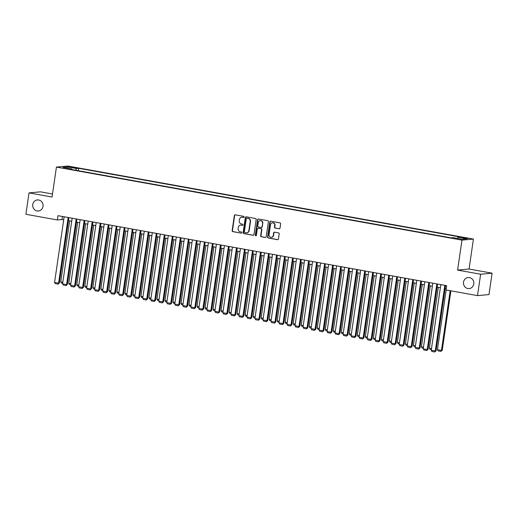 <?xml version="1.0" encoding="UTF-8"?>
<svg xmlns="http://www.w3.org/2000/svg" width="518" height="518" viewBox="0 0 518 518"><rect width="100%" height="100%" fill="white"/><g stroke="black" fill="none" stroke-linecap="round" stroke-linejoin="round"><path stroke-width="0.78" d="M244.082 217.023A0.596 0.557 -95.3 0 0 243.615 216.336L235.256 214.828A0.855 0.796 -95.3 0 0 234.35 215.527L232.142 230.646A0.855 0.796 -95.3 0 0 232.809 231.63L241.168 233.132A0.596 0.557 -95.3 0 0 241.802 232.647A0.596 0.557 -95.3 0 0 241.336 231.96L240.255 231.766A2.726 2.545 -95.3 0 1 238.131 228.626L238.312 227.363A2.726 2.545 -95.3 0 1 241.226 225.129L242.307 225.324A0.596 0.557 -95.3 0 0 242.942 224.831A0.596 0.557 -95.3 0 0 242.476 224.145L241.394 223.951A2.726 2.545 -95.3 0 1 239.271 220.81L239.452 219.554A2.726 2.545 -95.3 0 1 242.366 217.314L243.447 217.515A0.596 0.557 -95.3 0 0 244.082 217.023M463.526 282.129A5.556 5.186 -95.3 0 0 469.166 288.584A5.556 5.186 -95.3 0 0 473.789 283.974A5.556 5.186 -95.3 0 0 468.142 277.519A5.556 5.186 -95.3 0 0 463.526 282.129M32.751 204.539A5.556 5.186 -95.3 0 0 38.39 211.001A5.556 5.186 -95.3 0 0 43.007 206.391A5.556 5.186 -95.3 0 0 37.367 199.935A5.556 5.186 -95.3 0 0 32.751 204.539M466.239 237.989L462.503 237.678L464.257 238.17L468 238.481L466.239 237.989M279.118 228.807A0.855 0.796 -95.3 0 0 280.024 228.108L280.646 223.867A0.855 0.796 -95.3 0 0 279.979 222.882L270.7 221.212A0.855 0.796 -95.3 0 0 269.787 221.911L267.586 237.03A0.855 0.796 -95.3 0 0 268.246 238.015L277.531 239.685A0.855 0.796 -95.3 0 0 278.438 238.986L279.189 233.864A0.855 0.796 -95.3 0 0 278.522 232.88L274.546 232.168A0.855 0.796 -95.3 0 0 273.64 232.86L273.271 235.405A2.279 2.13 -95.3 0 1 271.374 237.296A2.279 2.13 -95.3 0 1 269.062 234.648L270.513 224.695A2.279 2.13 -95.3 0 1 272.41 222.805A2.279 2.13 -95.3 0 1 274.721 225.453L274.482 227.111A0.855 0.796 -95.3 0 0 275.142 228.088L279.429 228.781A0.855 0.796 -95.3 0 0 279.474 228.788M457.595 270.079L480.633 274.229L477.512 295.623L488.979 294.567L492.1 273.174L469.055 269.023L473.426 239.07L461.965 240.132L457.595 270.079L469.055 269.023M52.506 193.997L40.488 191.835L29.021 192.89L52.065 197.041L56.43 167.094L461.965 240.132M29.021 192.89L25.9 214.284L57.356 219.949L62.005 219.522L63.701 219.826M477.512 295.623L446.056 289.957L446.684 285.677L57.984 215.669L57.356 219.949M256.177 219.464A0.855 0.796 -95.3 0 0 255.516 218.479L246.231 216.809A0.855 0.796 -95.3 0 0 245.325 217.508L243.117 232.627A0.855 0.796 -95.3 0 0 243.784 233.605L253.062 235.276A0.855 0.796 -95.3 0 0 253.975 234.576L256.177 219.464M258.463 219.01L267.748 220.681A0.855 0.796 -95.3 0 1 268.415 221.665L266.207 236.784A0.855 0.796 -95.3 0 1 265.3 237.484L261.325 236.765A0.855 0.796 -95.3 0 1 260.658 235.781L261.558 229.655A0.855 0.796 -95.3 0 0 260.891 228.671L258.255 228.198A0.855 0.796 -95.3 0 0 257.349 228.891L256.416 235.276A0.596 0.557 -95.3 0 1 255.918 235.774A0.596 0.557 -95.3 0 1 255.316 235.081L257.556 219.71A0.855 0.796 -95.3 0 1 258.463 219.01M70.701 167.282L76.088 167.897L72.617 167.107L68.998 166.802L70.701 167.282M473.426 239.07L67.897 166.032L56.43 167.094M457.452 238.397L458.029 237.218L460.198 237.017L78.71 168.311L76.541 168.512L75.693 170.234M458.029 237.218L466.847 238.804L462.134 239.245L453.321 237.652L451.152 237.853L69.665 169.146L71.834 168.946L63.015 167.359L67.722 166.925L76.541 168.512M480.633 274.229L492.1 273.174M68.454 220.681L71.717 221.27M76.47 222.125L79.733 222.714M84.486 223.569L87.749 224.158M92.495 225.013L95.759 225.602M100.511 226.457L103.775 227.046M108.527 227.901L111.791 228.49M116.544 229.344L119.807 229.934M124.56 230.788L127.816 231.378M132.569 232.232L135.833 232.822M140.585 233.676L143.849 234.266M148.601 235.12L151.865 235.703M156.617 236.564L159.874 237.147M164.627 238.008L167.89 238.591M172.643 239.445L175.906 240.035M180.659 240.889L183.922 241.479M188.675 242.333L191.932 242.923M196.685 243.777L199.948 244.366M204.701 245.221L207.964 245.81M212.717 246.665L215.98 247.254M220.733 248.109L223.99 248.698M228.742 249.553L232.006 250.142M236.758 250.997L240.022 251.586M244.774 252.441L248.038 253.03M252.79 253.885L256.047 254.474M260.8 255.329L264.063 255.911M268.816 256.773L272.079 257.355M276.832 258.217L280.096 258.799M284.848 259.654L288.105 260.243M292.858 261.098L296.121 261.687M300.874 262.542L304.137 263.131M308.89 263.986L312.153 264.575M316.906 265.43L320.163 266.019M324.916 266.874L328.179 267.463M332.932 268.318L336.195 268.907M340.948 269.761L344.211 270.351M348.964 271.205L352.227 271.795M356.973 272.649L360.237 273.239M364.989 274.093L368.253 274.676M373.005 275.537L376.269 276.12M381.021 276.981L384.285 277.564M389.031 278.425L392.294 279.008M397.047 279.862L400.31 280.452M405.063 281.306L408.326 281.896M413.079 282.75L416.342 283.34M421.089 284.194L424.352 284.783M429.105 285.638L432.368 286.227M437.121 287.082L440.384 287.671M445.137 288.526L446.238 288.727M62.451 216.479L62.005 219.522M78.36 170.713L78.71 168.311M71.97 169.561L71.834 168.946M68.214 168.292L67.722 166.925M243.738 217.482L242.67 217.288A2.726 2.545 -95.3 0 0 241.874 217.282M240.734 225.09A2.726 2.545 -95.3 0 1 241.53 225.097L242.307 225.324M235.211 214.821A0.855 0.796 -95.3 0 0 234.66 215.501L232.452 230.62A0.855 0.796 -95.3 0 0 233.119 231.598L241.168 233.132M246.186 216.802A0.855 0.796 -95.3 0 0 245.636 217.476L243.428 232.595A0.855 0.796 -95.3 0 0 244.095 233.579L253.373 235.25A0.855 0.796 -95.3 0 0 253.419 235.256M246.924 218.136A0.596 0.557 -95.3 0 0 246.29 218.628L244.354 231.896A0.596 0.557 -95.3 0 0 244.82 232.588L245.959 232.789A2.726 2.545 -95.3 0 0 248.867 230.555L250.194 221.484A2.726 2.545 -95.3 0 0 248.064 218.343L247.235 218.11A0.596 0.557 -95.3 0 0 246.956 218.136M246.756 232.802A2.726 2.545 -95.3 0 0 249.177 230.529L248.867 230.555M247.235 218.11L248.375 218.318A2.726 2.545 -95.3 0 1 250.505 221.458L249.177 230.529M258.21 228.192A0.855 0.796 -95.3 0 1 258.566 228.166L261.201 228.639A0.855 0.796 -95.3 0 1 261.862 229.623L260.968 235.755A0.855 0.796 -95.3 0 0 261.635 236.739L265.604 237.451A0.855 0.796 -95.3 0 0 265.65 237.458M258.424 219.004A0.855 0.796 -95.3 0 0 257.867 219.677L255.62 235.049A0.596 0.557 -95.3 0 0 256.073 235.735M262.484 223.29A2.279 2.13 -95.3 0 0 260.172 220.642A2.279 2.13 -95.3 0 0 258.275 222.533L257.763 226.036A0.855 0.796 -95.3 0 0 258.424 227.02L261.059 227.493A0.855 0.796 -95.3 0 0 261.972 226.793L262.794 223.258A2.279 2.13 -95.3 0 0 260.327 220.629M261.415 227.473A0.855 0.796 -95.3 0 0 262.283 226.767L261.972 226.793M262.794 223.258L262.283 226.767M272.565 222.792A2.279 2.13 -95.3 0 1 275.032 225.421L274.793 227.078A0.855 0.796 -95.3 0 0 275.453 228.062L279.429 228.781M271.529 237.276A2.279 2.13 -95.3 0 0 273.582 235.373L273.271 235.405M274.508 232.161A0.855 0.796 -95.3 0 0 273.951 232.835L273.582 235.373M270.655 221.205A0.855 0.796 -95.3 0 0 270.098 221.885L267.89 237.004A0.855 0.796 -95.3 0 0 268.557 237.982L277.842 239.653A0.855 0.796 -95.3 0 0 277.881 239.659M62.827 282.219L60.768 281.844L69.658 220.901M62.672 283.268L61.441 283.048L60.768 281.844M68.156 217.502L58.579 283.139L59.356 283.068L68.9 217.638M64.148 216.783L54.571 282.42L58.579 283.139L58.048 284.123L55.245 283.618L54.571 282.42M59.356 283.068L58.048 284.123M70.843 283.663L68.784 283.288L77.674 222.345M70.688 284.712L69.457 284.492L68.784 283.288M78.853 285.107L76.8 284.732L85.69 223.789M78.704 286.156L77.467 285.936L76.8 284.732M86.869 286.551L84.81 286.176L93.706 225.233M86.72 287.6L85.483 287.373L84.81 286.176M94.885 287.989L92.826 287.619L101.716 226.677M94.729 289.044L93.499 288.817L92.826 287.619M76.172 218.946L66.595 284.583L67.366 284.511L76.917 219.082M72.164 218.227L62.587 283.864L66.595 284.583L66.064 285.567L63.261 285.062L62.587 283.864M67.366 284.511L66.064 285.567M84.181 220.39L74.611 286.027L75.382 285.955L84.926 220.526M80.173 219.671L70.603 285.308L74.611 286.027L74.08 287.011L71.27 286.506L70.603 285.308M75.382 285.955L74.08 287.011M92.198 221.834L82.621 287.471L83.398 287.399L92.942 221.969M88.189 221.115L78.613 286.752L82.621 287.471L82.09 288.455L79.286 287.95L78.613 286.752M83.398 287.399L82.09 288.455M100.214 223.277L90.637 288.914L91.414 288.843L100.958 223.413M96.206 222.559L86.629 288.196L90.637 288.914L90.106 289.899L87.302 289.394L86.629 288.196M91.414 288.843L90.106 289.899M102.901 289.433L100.842 289.063L109.732 228.121M102.745 290.488L101.515 290.261L100.842 289.063M108.23 224.721L98.653 290.358L99.424 290.287L108.974 224.857M104.222 224.003L94.645 289.633L98.653 290.358L98.122 291.343L95.318 290.838L94.645 289.633M99.424 290.287L98.122 291.343M110.91 290.876L108.858 290.507L117.748 229.565M110.761 291.932L109.525 291.705L108.858 290.507M116.239 226.165L106.669 291.802L107.44 291.731L116.984 226.301M112.231 225.447L102.661 291.077L106.669 291.802L106.138 292.787L103.328 292.281L102.661 291.077M107.44 291.731L106.138 292.787M118.926 292.32L116.867 291.951L125.764 231.002M118.777 293.376L117.541 293.149L116.867 291.951M124.255 227.609L114.679 293.246L115.456 293.175L125 227.745M120.247 226.884L110.671 292.521L114.679 293.246L114.148 294.23L111.344 293.725L110.671 292.521M115.456 293.175L114.148 294.23M126.942 293.764L124.883 293.395L133.773 232.446M126.787 294.813L125.557 294.593L124.883 293.395M132.271 229.053L122.695 294.69L123.472 294.619L133.016 229.189M128.263 228.328L118.687 293.965L122.695 294.69L122.164 295.668L119.36 295.163L118.687 293.965M123.472 294.619L122.164 295.668M134.958 295.208L132.899 294.839L141.79 233.89M134.803 296.257L133.573 296.037L132.899 294.839M140.287 230.497L130.711 296.134L131.481 296.063L141.032 230.633M136.279 229.772L126.703 295.409L130.711 296.134L130.18 297.112L127.376 296.607L126.703 295.409M131.481 296.063L130.18 297.112M142.974 296.652L140.915 296.283L149.806 235.334M142.819 297.701L141.582 297.481L140.915 296.283M148.297 231.941L138.727 297.578L139.497 297.507L149.042 232.07M144.295 231.216L134.719 296.853L138.727 297.578L138.196 298.556L135.386 298.051L134.719 296.853M139.497 297.507L138.196 298.556M150.984 298.096L148.931 297.727L157.822 236.778M150.835 299.145L149.598 298.925L148.931 297.727M156.313 233.385L146.736 299.022L147.513 298.944L157.058 233.514M152.305 232.66L142.728 298.297L146.736 299.022L146.206 300L143.402 299.495L142.728 298.297M147.513 298.944L146.206 300M159 299.54L156.941 299.171L165.831 238.222M158.845 300.589L157.614 300.369L156.941 299.171M164.329 234.829L154.752 300.459L155.529 300.388L165.074 234.958M160.321 234.104L150.744 299.741L154.752 300.459L154.222 301.444L151.418 300.939L150.744 299.741M155.529 300.388L154.222 301.444M167.016 300.984L164.957 300.615L173.847 239.666M166.861 302.033L165.631 301.813L164.957 300.615M172.345 236.273L162.769 301.903L163.539 301.832L173.09 236.402M168.337 235.548L158.761 301.185L162.769 301.903L162.238 302.888L159.434 302.382L158.761 301.185M163.539 301.832L162.238 302.888M175.032 302.428L172.973 302.052L181.863 241.11M174.877 303.477L173.64 303.257L172.973 302.052M180.355 237.71L170.785 303.347L171.555 303.276L181.099 237.846M176.353 236.991L166.777 302.629L170.785 303.347L170.254 304.331L167.444 303.826L166.777 302.629M171.555 303.276L170.254 304.331M183.042 303.872L180.989 303.496L189.879 242.554M182.893 304.921L181.656 304.701L180.989 303.496M188.371 239.154L178.794 304.791L179.571 304.72L189.115 239.29M184.363 238.435L174.786 304.072L178.794 304.791L178.263 305.775L175.46 305.27L174.786 304.072M179.571 304.72L178.263 305.775M191.058 305.316L188.999 304.94L197.889 243.997M190.902 306.365L189.672 306.144L188.999 304.94M196.387 240.598L186.81 306.235L187.587 306.164L197.131 240.734M192.379 239.879L182.802 305.516L186.81 306.235L186.279 307.219L183.476 306.714L182.802 305.516M187.587 306.164L186.279 307.219M199.074 306.76L197.015 306.384L205.905 245.441M198.918 307.809L197.688 307.582L197.015 306.384M204.403 242.042L194.826 307.679L195.597 307.608L205.147 242.178M200.395 241.323L190.818 306.96L194.826 307.679L194.295 308.663L191.492 308.158L190.818 306.96M195.597 307.608L194.295 308.663M207.09 308.197L205.031 307.828L213.921 246.885M206.935 309.252L205.698 309.026L205.031 307.828M212.412 243.486L202.842 309.123L203.613 309.052L213.157 243.622M208.411 242.767L198.834 308.404L202.842 309.123L202.311 310.107L199.501 309.602L198.834 308.404M203.613 309.052L202.311 310.107M215.099 309.641L213.047 309.272L221.937 248.329M214.951 310.696L213.714 310.47L213.047 309.272M220.428 244.93L210.852 310.567L211.629 310.496L221.173 245.066M216.42 244.211L206.844 309.842L210.852 310.567L210.321 311.551L207.517 311.046L206.844 309.842M211.629 310.496L210.321 311.551M223.116 311.085L221.056 310.716L229.947 249.767M222.96 312.14L221.73 311.914L221.056 310.716M228.444 246.374L218.868 312.011L219.645 311.94L229.189 246.51M224.436 245.655L214.86 311.286L218.868 312.011L218.337 312.995L215.533 312.49L214.86 311.286M219.645 311.94L218.337 312.995M231.132 312.529L229.073 312.16L237.963 251.211M230.976 313.578L229.746 313.358L229.073 312.16M236.461 247.818L226.884 313.455L227.661 313.384L237.205 247.954M232.452 247.092L222.876 312.73L226.884 313.455L226.353 314.439L223.549 313.934L222.876 312.73M227.661 313.384L226.353 314.439M239.148 313.973L237.089 313.604L245.979 252.654M238.992 315.022L237.756 314.802L237.089 313.604M244.47 249.262L234.9 314.899L235.671 314.827L245.215 249.398M240.469 248.536L230.892 314.173L234.9 314.899L234.369 315.876L231.559 315.371L230.892 314.173M235.671 314.827L234.369 315.876M247.157 315.417L245.105 315.048L253.995 254.098M247.008 316.466L245.772 316.245L245.105 315.048M252.486 250.706L242.91 316.343L243.687 316.271L253.231 250.835M248.478 249.98L238.908 315.617L242.91 316.343L242.379 317.32L239.575 316.815L238.908 315.617M243.687 316.271L242.379 317.32M255.173 316.861L253.114 316.492L262.004 255.542M255.018 317.91L253.788 317.689L253.114 316.492M260.502 252.149L250.926 317.787L251.703 317.715L261.247 252.279M256.494 251.424L246.918 317.061L250.926 317.787L250.395 318.764L247.591 318.259L246.918 317.061M251.703 317.715L250.395 318.764M263.189 318.305L261.13 317.935L270.02 256.986M263.034 319.353L261.804 319.133L261.13 317.935M271.205 319.748L269.146 319.379L278.036 258.43M271.05 320.797L269.813 320.577L269.146 319.379M279.215 321.192L277.162 320.823L286.053 259.874M279.066 322.241L277.829 322.021L277.162 320.823M268.518 253.593L258.942 319.224L259.719 319.153L269.263 253.723M264.51 252.868L254.934 318.505L258.942 319.224L258.411 320.208L255.607 319.703L254.934 318.505M259.719 319.153L258.411 320.208M276.528 255.037L266.958 320.668L267.728 320.597L277.272 255.167M272.526 254.312L262.95 319.949L266.958 320.668L266.427 321.652L263.617 321.147L262.95 319.949M267.728 320.597L266.427 321.652M284.544 256.475L274.967 322.112L275.744 322.041L285.288 256.611M280.536 255.756L270.966 321.393L274.967 322.112L274.436 323.096L271.633 322.591L270.966 321.393M275.744 322.041L274.436 323.096M287.231 322.636L285.172 322.261L294.062 261.318M287.076 323.685L285.845 323.465L285.172 322.261M292.56 257.919L282.983 323.556L283.76 323.485L293.305 258.055M288.552 257.2L278.975 322.837L282.983 323.556L282.452 324.54L279.649 324.035L278.975 322.837M283.76 323.485L282.452 324.54M295.247 324.08L293.188 323.705L302.078 262.762M295.092 325.129L293.861 324.909L293.188 323.705M300.576 259.363L290.999 325L291.776 324.928L301.321 259.499M296.568 258.644L286.991 324.281L290.999 325L290.469 325.984L287.665 325.479L286.991 324.281M291.776 324.928L290.469 325.984M303.263 325.524L301.204 325.149L310.094 264.206M303.108 326.573L301.871 326.353L301.204 325.149M308.586 260.807L299.015 326.444L299.786 326.372L309.33 260.942M304.584 260.088L295.007 325.725L299.015 326.444L298.485 327.428L295.674 326.923L295.007 325.725M299.786 326.372L298.485 327.428M311.273 326.962L309.22 326.593L318.11 265.65M311.124 328.017L309.887 327.79L309.22 326.593M316.602 262.25L307.025 327.888L307.802 327.816L317.346 262.386M312.594 261.532L303.024 327.169L307.025 327.888L306.494 328.872L303.69 328.367L303.024 327.169M307.802 327.816L306.494 328.872M319.289 328.406L317.23 328.036L326.12 267.094M319.133 329.461L317.903 329.234L317.23 328.036M324.618 263.694L315.041 329.331L315.818 329.26L325.362 263.83M320.61 262.976L311.033 328.613L315.041 329.331L314.51 330.316L311.706 329.811L311.033 328.613M315.818 329.26L314.51 330.316M327.305 329.849L325.246 329.48L334.136 268.538M327.149 330.905L325.919 330.678L325.246 329.48M332.634 265.138L323.057 330.775L323.834 330.704L333.378 265.274M328.626 264.42L319.049 330.05L323.057 330.775L322.526 331.76L319.723 331.255L319.049 330.05M323.834 330.704L322.526 331.76M335.321 331.293L333.262 330.924L342.152 269.975M335.165 332.349L333.935 332.122L333.262 330.924M340.643 266.582L331.073 332.219L331.844 332.148L341.388 266.718M336.642 265.863L327.065 331.494L331.073 332.219L330.542 333.204L327.732 332.698L327.065 331.494M331.844 332.148L330.542 333.204M343.33 332.737L341.278 332.368L350.168 271.419M343.181 333.786L341.945 333.566L341.278 332.368M348.659 268.026L339.083 333.663L339.86 333.592L349.404 268.162M344.651 267.301L335.081 332.938L339.083 333.663L338.552 334.647L335.748 334.142L335.081 332.938M339.86 333.592L338.552 334.647M351.346 334.181L349.287 333.812L358.184 272.863M351.191 335.23L349.961 335.01L349.287 333.812M356.675 269.47L347.099 335.107L347.876 335.036L357.42 269.606M352.667 268.745L343.091 334.382L347.099 335.107L346.568 336.085L343.764 335.58L343.091 334.382M347.876 335.036L346.568 336.085M359.362 335.625L357.303 335.256L366.194 274.307M359.207 336.674L357.977 336.454L357.303 335.256M364.691 270.914L355.115 336.551L355.892 336.48L365.436 271.043M360.683 270.189L351.107 335.826L355.115 336.551L354.584 337.529L351.78 337.024L351.107 335.826M355.892 336.48L354.584 337.529M367.379 337.069L365.32 336.7L374.21 275.751M367.223 338.118L365.993 337.898L365.32 336.7M372.707 272.358L363.131 337.995L363.901 337.924L373.452 272.487M368.699 271.633L359.123 337.27L363.131 337.995L362.6 338.973L359.79 338.468L359.123 337.27M363.901 337.924L362.6 338.973M375.388 338.513L373.336 338.144L382.226 277.195M375.239 339.562L374.002 339.342L373.336 338.144M380.717 273.802L371.141 339.432L371.918 339.361L381.462 273.931M376.709 273.077L367.139 338.714L371.141 339.432L370.61 340.417L367.806 339.912L367.139 338.714M371.918 339.361L370.61 340.417M383.404 339.957L381.345 339.588L390.242 278.639M383.249 341.006L382.019 340.786L381.345 339.588M388.733 275.246L379.157 340.876L379.934 340.805L389.478 275.375M384.725 274.521L375.149 340.158L379.157 340.876L378.626 341.861L375.822 341.356L375.149 340.158M379.934 340.805L378.626 341.861M391.42 341.401L389.361 341.032L398.251 280.083M391.265 342.45L390.035 342.23L389.361 341.032M396.749 276.683L387.173 342.32L387.95 342.249L397.494 276.819M392.741 275.964L383.165 341.602L387.173 342.32L386.642 343.305L383.838 342.799L383.165 341.602M387.95 342.249L386.642 343.305M399.436 342.845L397.377 342.469L406.267 281.527M399.281 343.894L398.051 343.674L397.377 342.469M404.765 278.127L395.189 343.764L395.959 343.693L405.51 278.263M400.757 277.408L391.181 343.045L395.189 343.764L394.658 344.748L391.848 344.243L391.181 343.045M395.959 343.693L394.658 344.748M407.446 344.289L405.393 343.913L414.283 282.97M407.297 345.338L406.06 345.118L405.393 343.913M412.775 279.571L403.198 345.208L403.975 345.137L413.519 279.707M408.767 278.852L399.197 344.489L403.198 345.208L402.667 346.192L399.864 345.687L399.197 344.489M403.975 345.137L402.667 346.192M415.462 345.733L413.403 345.357L422.3 284.414M415.306 346.782L414.076 346.561L413.403 345.357M420.791 281.015L411.214 346.652L411.991 346.581L421.535 281.151M416.783 280.296L407.206 345.933L411.214 346.652L410.683 347.636L407.88 347.131L407.206 345.933M411.991 346.581L410.683 347.636M423.478 347.17L421.419 346.801L430.309 285.858M423.323 348.225L422.092 347.999L421.419 346.801M428.807 282.459L419.23 348.096L420.007 348.025L429.551 282.595M424.799 281.74L415.222 347.377L419.23 348.096L418.699 349.08L415.896 348.575L415.222 347.377M420.007 348.025L418.699 349.08M431.494 348.614L429.435 348.245L438.325 287.302M431.339 349.669L430.108 349.443L429.435 348.245M436.823 283.903L427.246 349.54L428.017 349.469L437.568 284.039M432.815 283.184L423.238 348.821L427.246 349.54L426.715 350.524L423.912 350.019L423.238 348.821M428.017 349.469L426.715 350.524M450.168 290.702L441.459 350.414L437.451 349.689L446.16 289.976M442.23 350.343L440.928 351.392L441.459 350.414L442.23 350.343L450.913 290.831M440.928 351.392L438.118 350.887L437.451 349.689M444.832 285.347L435.256 350.984L436.033 350.913L445.577 285.483M440.824 284.628L431.254 350.259L435.256 350.984L434.725 351.968L431.921 351.463L431.254 350.259M436.033 350.913L434.725 351.968M72.546 167.612L72.617 167.107M74.32 167.871L74.385 167.424"/></g></svg>
